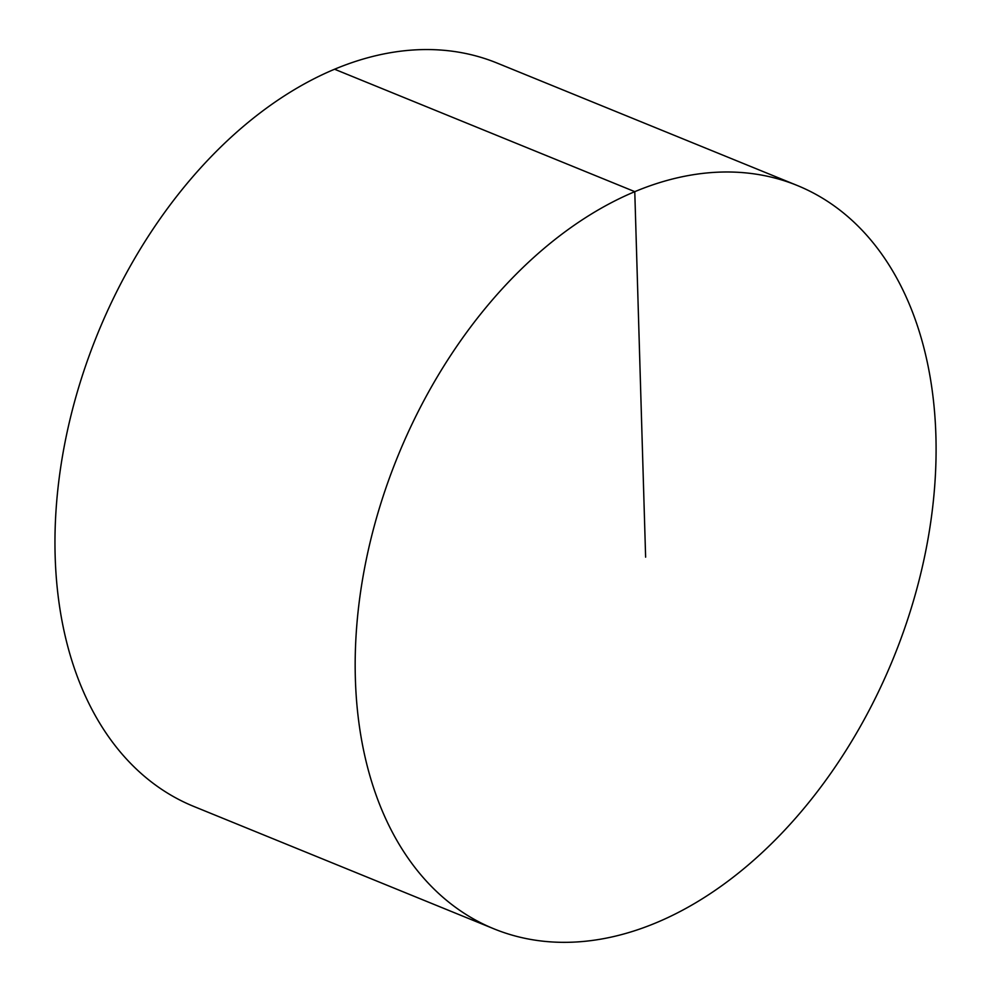 <?xml version="1.0" encoding="UTF-8"?>
<svg xmlns="http://www.w3.org/2000/svg" width="991" height="991" viewBox="0 0 991 991"><rect width="100%" height="100%" fill="white"/><g stroke="black" fill="none" stroke-linecap="round" stroke-linejoin="round"><path stroke-width="1.49" d="M494.038 928.877L193.827 806.451A401.429 267.57 -67.8 0 1 55.162 556.285A401.429 267.57 -67.8 0 1 198.696 170.043A401.429 267.57 -67.8 0 1 496.999 63.028L797.21 185.466A401.429 267.57 -67.8 0 1 893.374 658.21A401.429 267.57 -67.8 0 1 494.038 928.877A401.429 267.57 -67.8 0 1 355.373 678.711A401.429 267.57 -67.8 0 1 498.907 292.481A401.429 267.57 -67.8 0 1 797.21 185.466M334.562 69.221L634.773 191.647L645.624 557.165"/></g></svg>
